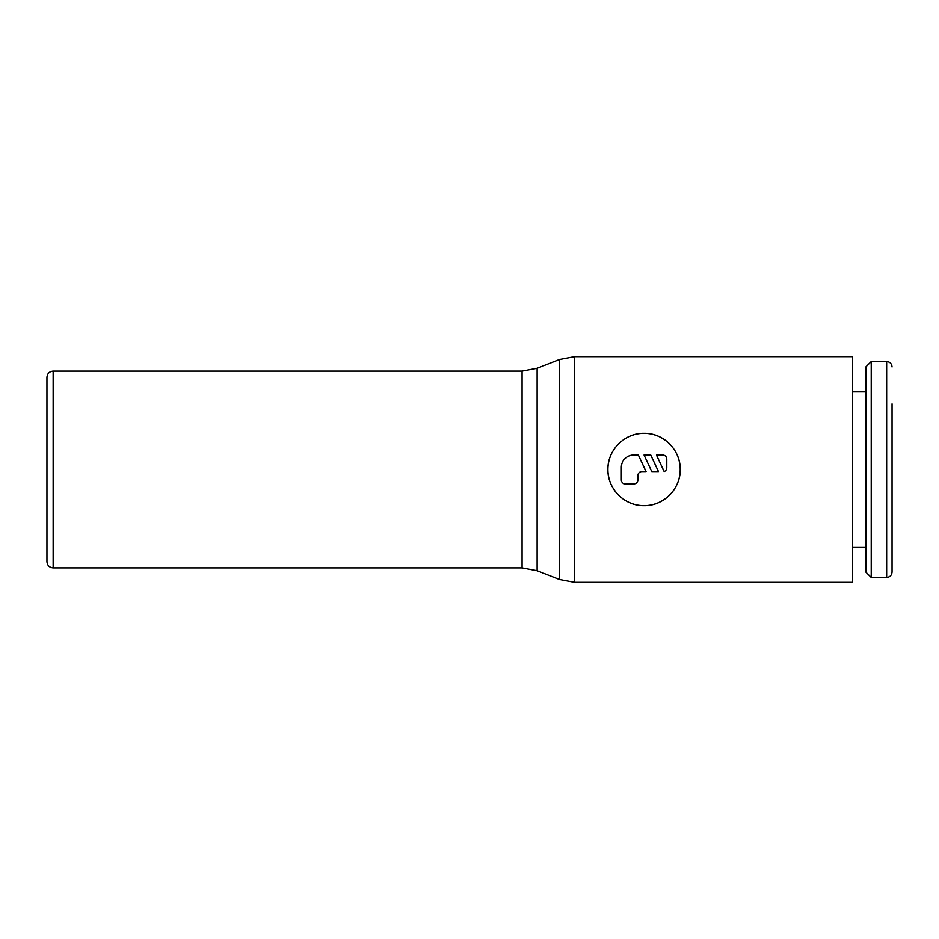 <?xml version="1.0" encoding="UTF-8"?>
<svg xmlns="http://www.w3.org/2000/svg" width="939" height="939" viewBox="0 0 939 939"><rect width="100%" height="100%" fill="white"/><g stroke="black" fill="none" stroke-linecap="round" stroke-linejoin="round"><path stroke-width="1.41" d="M892.05 403.911L892.05 572.039C891.698 575.349 889.902 577.145 886.651 577.438L871.216 577.438L865.817 572.039L865.817 366.961L871.216 361.562L886.651 361.562L886.651 577.438M871.216 361.562L871.216 577.438M852.589 391.516L865.817 391.516M865.817 547.484L852.589 547.484M522.072 371.116L537.131 368.276L559.491 359.531L574.539 356.691L852.589 356.691L852.589 582.309L574.539 582.309L559.491 579.469L537.131 570.724L522.072 567.884L53.147 567.884C49.415 567.543 47.349 565.478 46.95 561.686L46.95 377.314C47.349 373.522 49.415 371.457 53.147 371.116L522.072 371.116L522.072 567.884M677.442 455.626A36.152 36.152 0 0 1 680.212 469.5C680.622 488.926 663.474 506.062 644.06 505.652C624.646 506.062 607.498 488.926 607.909 469.5C607.498 450.074 624.646 432.938 644.06 433.349C663.474 432.938 680.622 450.074 680.212 469.5A36.152 36.152 0 0 1 677.442 483.374M674.038 489.7A36.152 36.152 0 0 1 614.071 489.7M610.679 483.374A36.152 36.152 0 0 1 610.679 455.626M662.652 455.039A4.132 4.132 0 0 1 666.784 459.171L666.784 467.434A4.132 4.132 0 0 1 664.155 471.566L656.455 455.039L662.652 455.039M637.863 479.829A4.132 4.132 0 0 1 633.731 483.961L625.468 483.961A4.132 4.132 0 0 1 621.336 479.829L621.336 467.434A12.395 12.395 0 0 1 633.731 455.039L638.356 455.039L646.067 471.566L641.994 471.566A4.132 4.132 0 0 0 637.863 475.697L637.863 479.829M658.462 471.566L651.76 471.566L644.06 455.039L650.75 455.039L658.462 471.566M630.175 436.119A36.152 36.152 0 0 1 669.624 443.936M574.539 356.691L574.539 582.309M559.491 359.531L559.491 579.469M537.131 368.276L537.131 570.724M53.147 371.116L53.147 567.884M886.651 361.562C889.902 361.855 891.698 363.651 892.05 366.961"/></g></svg>
